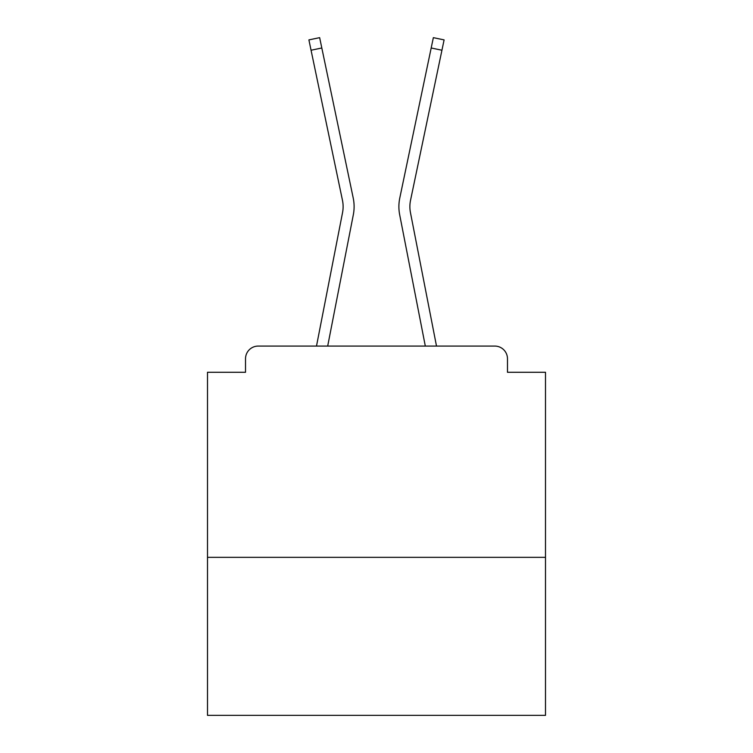 <?xml version="1.0" encoding="UTF-8"?>
<svg xmlns="http://www.w3.org/2000/svg" width="753" height="753" viewBox="0 0 753 753"><rect width="100%" height="100%" fill="white"/><g stroke="black" fill="none" stroke-linecap="round" stroke-linejoin="round"><path stroke-width="1.13" d="M545.501 557.333L545.501 372.274L507.475 372.274L507.475 358.757A12.679 12.679 0 0 0 494.806 346.079L258.194 346.079A12.679 12.679 0 0 0 245.525 358.757L245.525 372.274L207.499 372.274L207.499 715.35L545.501 715.35L545.501 557.333L207.499 557.333M245.525 358.757L245.525 372.274M494.806 346.079L442.406 346.079M310.594 346.079L258.194 346.079M507.475 372.274L507.475 358.757M316.495 346.079L342.54 212.647A31.268 31.268 0 0 0 342.455 200.251L308.899 39.9L319.649 37.65L353.213 198.001A42.253 42.253 0 0 1 353.326 214.746L327.687 346.079M399.787 198.001L433.351 37.65L444.101 39.9L441.936 50.235L431.187 47.985L399.787 198.001A42.253 42.253 0 0 0 399.674 214.746L425.313 346.079M311.064 50.235L321.813 47.985L353.213 198.001M342.54 212.647A31.268 31.268 0 0 0 342.455 200.251A31.268 31.268 0 0 1 342.54 212.647A31.268 31.268 0 0 0 342.455 200.251A31.268 31.268 0 0 1 342.54 212.647A31.268 31.268 0 0 0 342.455 200.251A31.268 31.268 0 0 1 342.54 212.647A31.268 31.268 0 0 0 342.455 200.251A31.268 31.268 0 0 1 342.54 212.647A31.268 31.268 0 0 0 342.455 200.251A31.268 31.268 0 0 1 342.54 212.647A31.268 31.268 0 0 0 342.455 200.251A31.268 31.268 0 0 1 342.54 212.647A31.268 31.268 0 0 0 342.455 200.251A31.268 31.268 0 0 1 342.54 212.647A31.268 31.268 0 0 0 342.455 200.251A31.268 31.268 0 0 1 342.54 212.647A31.268 31.268 0 0 0 342.455 200.251A31.268 31.268 0 0 1 342.54 212.647A31.268 31.268 0 0 0 342.455 200.251A31.268 31.268 0 0 1 342.54 212.647A31.268 31.268 0 0 0 342.455 200.251A31.268 31.268 0 0 1 342.54 212.647A31.268 31.268 0 0 0 342.455 200.251A31.268 31.268 0 0 1 342.54 212.647A31.268 31.268 0 0 0 342.455 200.251A31.268 31.268 0 0 1 342.54 212.647M436.505 346.079L410.46 212.647A31.268 31.268 0 0 1 410.545 200.251L441.936 50.235M410.46 212.647A31.268 31.268 0 0 1 410.545 200.251A31.268 31.268 0 0 0 410.46 212.647A31.268 31.268 0 0 1 410.545 200.251A31.268 31.268 0 0 0 410.46 212.647A31.268 31.268 0 0 1 410.545 200.251A31.268 31.268 0 0 0 410.46 212.647A31.268 31.268 0 0 1 410.545 200.251A31.268 31.268 0 0 0 410.46 212.647A31.268 31.268 0 0 1 410.545 200.251A31.268 31.268 0 0 0 410.46 212.647A31.268 31.268 0 0 1 410.545 200.251A31.268 31.268 0 0 0 410.46 212.647A31.268 31.268 0 0 1 410.545 200.251A31.268 31.268 0 0 0 410.46 212.647"/></g></svg>

